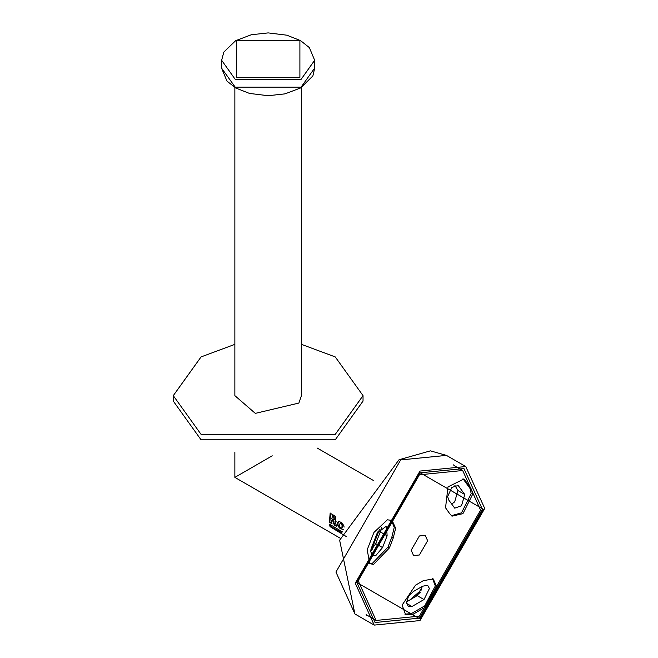 <?xml version="1.0" encoding="UTF-8"?>
<svg xmlns="http://www.w3.org/2000/svg" width="658" height="658" viewBox="0 0 658 658"><rect width="100%" height="100%" fill="white"/><g stroke="black" fill="none" stroke-linecap="round" stroke-linejoin="round"><path stroke-width="0.99" d="M173.284 395.647L173.284 401.084L201.068 439.815L335.243 439.815L363.035 401.084L363.035 395.647L335.243 434.379L201.068 434.379L173.284 395.647L201.068 356.916L234.865 344.356M301.446 344.356L335.243 356.916L363.035 395.647M234.865 87.489L234.865 395.647L255.312 413.372L298.864 403.066L301.446 395.647L301.446 87.489M451.298 515.716L461.521 512.829L471.153 493.623L470.182 488.697L463.002 478.736M470.182 488.697L471.597 489.511L472.567 494.438L462.928 513.643L451.972 516.176L449.414 513.289L445.548 507.787L447.983 486.887L463.742 479.09L464.869 479.945L463.454 479.131M404.892 614.136L411.258 613.659L424.706 605.895L435.341 585.924L432.487 578.571M426.121 606.709L412.673 614.473L405.567 614.588L402.12 605.08L415.527 585.159L423.267 580.693L433.227 578.925L436.756 586.739L426.121 606.709L424.706 605.895M369.08 563.182L372.124 563.602L387.965 547.135L391.831 537.167L394.232 527.436L391.378 520.083M387.965 547.135L389.38 547.958L373.538 564.416L369.755 563.643L367.197 549.784L373.925 532.454L387.389 519.804L392.119 520.445L395.647 528.251L393.245 537.989L391.831 537.167M411.16 550.236L419.393 535.966L425.224 535.39L427.634 540.72L419.393 554.99L413.569 555.566L411.16 550.236L419.393 535.966M358.191 580.817L419.393 474.805L462.673 470.519L480.595 510.147L419.393 616.151L376.121 620.436L358.191 580.817M370.701 551.618L371.194 548.525L377.223 532.988L385.876 526.556L386.542 526.836L387.118 535.818L380.291 531.878L375.726 543.64L382.553 547.588L375.636 555.763L372.51 555.623L370.701 551.618M406.512 602.572L408.585 596.033L413.421 591.493L422.551 586.22L427.651 585.316L429.419 588.499L424.015 599.545L411.957 606.511L408.322 606.569L406.512 602.572M447.621 496.617L451.849 487.405L458.165 485.481L464.77 494.495L461.529 505.739L454.727 508.157L448.846 500.179L447.621 496.617M451.923 503.97L454.703 501.799L457.943 490.555L454.892 485.398M406.529 601.93L417.188 595.605L422.592 586.188M370.734 550.804L375.726 543.64M382.553 547.588L387.118 535.818M380.291 531.878L381.484 527.708M471.597 489.511L464.869 479.945M389.38 547.958L393.245 537.989M419.985 472.699L483.309 509.259L419.985 618.931L356.661 582.379L419.516 472.97M356.669 582.1L375.076 622.526L419.516 618.117L482.363 509.259L463.956 468.57L419.746 472.839M419.985 620.568L374.213 625.1L355.254 583.194L419.985 471.07L465.757 466.538L484.716 508.445L419.985 620.568M272.239 455.805L234.865 477.379L340.227 538.211M331.64 523.472L329.395 522.172L330.16 513.191L335.3 516.226L335.876 521.572L334.955 521.638L336.773 526.433L334.289 525.002L332.718 520.799L331.657 520.182L331.64 523.472M343.147 529.723L339.355 527.971L337.513 524.887L337.612 522.797L338.549 521.695L339.651 521.671L342.571 523.349L344.183 527.058M346.248 536.525L330.003 526.614L329.576 524.229L342.357 531.853M330.036 523.883L330.456 526.227L330.003 526.614M330.456 526.227L342.012 532.824M339.355 527.971L339.824 527.667L342.744 529.353L342.275 529.657M342.744 529.353L343.246 529.451M338.78 521.621L338.08 522.575L337.982 524.623L339.824 527.667M342.415 527.453L341.765 527.872L342.415 527.453L342.514 525.142L342.045 525.364L341.946 527.724L342.415 527.453M341.296 528.152L341.946 527.724L341.296 528.152L340.276 527.568L339.61 526.375L339.709 524.015L340.943 523.077L340.178 523.793L340.943 523.077L341.963 523.669L342.514 525.142M341.963 523.669L341.494 523.867L342.045 525.364M339.709 524.015L340.474 523.274L341.494 523.867M330.612 513.075L329.864 521.876L329.395 522.172M329.864 521.876L332.109 523.168M331.657 520.182L332.125 519.943L333.187 520.56L332.718 520.799M333.187 520.56L334.757 524.697L334.289 525.002M334.757 524.697L336.444 525.676M336.106 521.432L334.955 521.638M334.157 516.67L333.696 516.818L334.05 519.549L331.747 518.899L332.594 515.765L334.157 516.67L334.264 519.409M332.134 515.921L333.696 516.818M458.741 485.917L457.499 485.201M457.943 490.555L464.77 494.495M424.015 599.545L417.188 595.605M406.554 603.386L411.957 606.511M372.527 549.216L371.935 548.879L379.403 529.624M371.293 550.384L371.77 548.287M412.673 614.473L411.258 613.659M414.77 597.267L420.322 592.274M454.078 465.56L453.535 464.885M408.939 600.729L421.72 589.642M354.909 613.955L339.635 540.21L399.019 459.761L430.365 450.853L446.453 455.394L400.681 459.926L335.95 572.049L354.909 613.955L374.213 625.1M367.518 615.469L366.662 615.337M236.419 77.422L236.419 40.771L299.9 40.771L299.9 77.422L236.419 77.422M314.664 60.281L309.359 47.598L300.525 40.607L286.798 35.187L268.16 32.9L251.298 34.759L235.613 40.706L223.819 52.081L221.647 60.281L235.268 79.429L301.043 79.429L314.664 60.281L314.746 67.938L301.101 87.127L235.21 87.127L221.565 68.119L226.969 81.099L235.729 87.999L249.489 93.428L268.16 95.714L285.046 93.855L300.755 87.901L312.879 75.917L314.746 67.938M338.08 522.575L337.612 522.797M337.982 524.623L337.513 524.887M454.431 465.765L462.673 470.519M366.128 614.671L376.121 620.436M377.774 531.927L370.947 549.455M465.757 466.538L446.453 455.394M221.647 60.281L221.565 67.938M234.865 477.379L234.865 452.375M317.131 447.999L373.522 480.554M340.589 523.118L340.128 523.316M342.185 527.839L341.708 528.127M334.527 519.343L334.05 519.549"/></g></svg>
